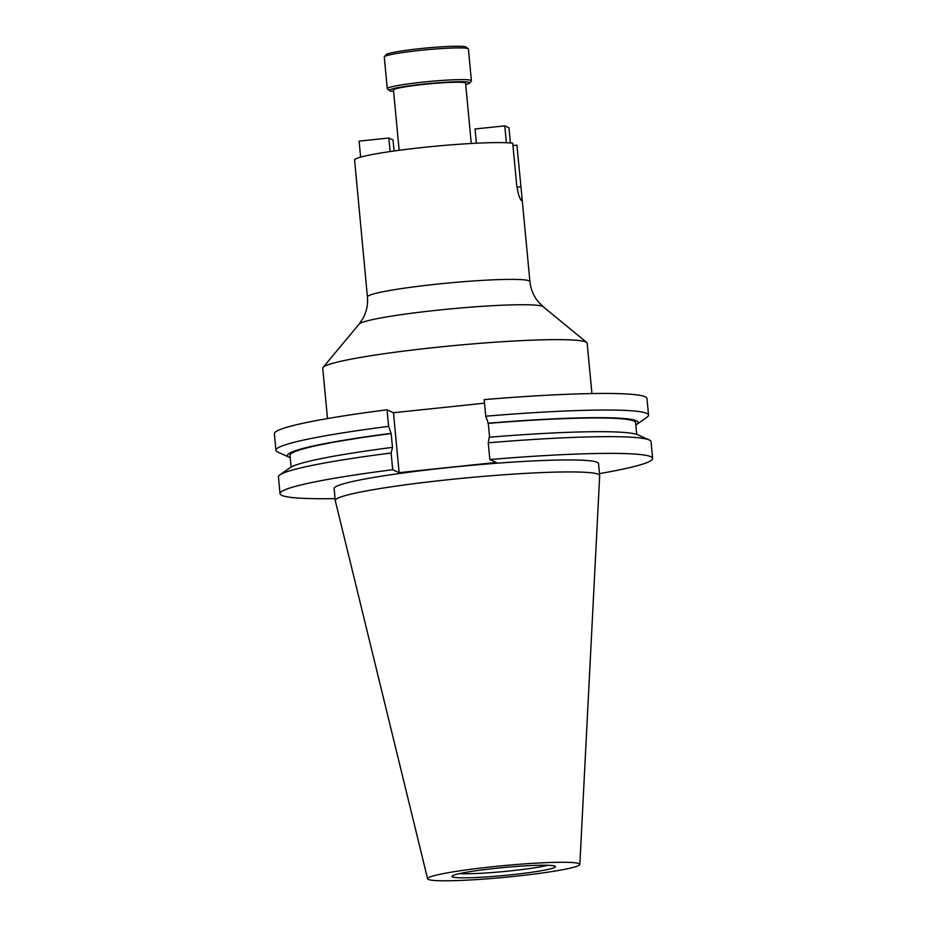 <?xml version="1.0" encoding="UTF-8"?>
<svg xmlns="http://www.w3.org/2000/svg" width="927" height="927" viewBox="0 0 927 927"><rect width="100%" height="100%" fill="white"/><g stroke="black" fill="none" stroke-linecap="round" stroke-linejoin="round"><path stroke-width="1.39" d="M384.381 56.744L386.084 54.681A40.359 3.094 -5.4 0 1 420.568 48.586A40.359 3.094 -5.4 0 1 466.2 47.115L468.262 48.807A42.26 3.244 174.6 0 0 420.476 50.348A42.26 3.244 174.6 0 0 384.381 56.744A42.26 3.244 174.6 0 0 384.276 56.999L387.277 88.702A42.26 3.244 -5.4 0 1 423.477 82.051A42.26 3.244 -5.4 0 1 471.414 80.742A42.26 3.244 -5.4 0 1 471.31 81.008L469.595 83.059A40.359 3.094 174.6 0 0 423.917 84.056A40.359 3.094 174.6 0 0 389.491 90.637A40.359 3.094 174.6 0 0 393.593 91.379M471.414 80.742L468.413 49.05A42.26 3.244 174.6 0 0 468.262 48.807M465.702 84.554A40.359 3.094 174.6 0 0 469.595 83.059M389.491 90.637L387.416 88.934A42.26 3.244 -5.4 0 1 387.277 88.702M521.553 200.649C519.746 199.247 518.112 193.986 516.663 184.867L512.724 143.233A81.611 6.257 -5.4 0 0 424.415 147.312A81.611 6.257 -5.4 0 0 354.577 159.815L367.428 296.964A81.611 6.257 -5.4 0 1 437.347 284.114A81.611 6.257 -5.4 0 1 529.931 281.599L521.924 196.895L521.553 200.649M327.498 418.552L322.747 368.228A132.804 10.185 -5.4 0 1 323.06 367.405A132.804 10.185 -5.4 0 1 436.524 347.324A132.804 10.185 -5.4 0 1 586.71 342.48A132.804 10.185 -5.4 0 1 587.173 343.233L591.936 393.558M399.155 150.301L393.465 90.012A36.223 2.781 -5.4 0 1 424.496 84.322A36.223 2.781 -5.4 0 1 465.574 83.198L471.275 143.476M547.764 865.285A49.791 3.824 -5.4 0 1 510.267 870.905A49.791 3.824 -5.4 0 1 459.282 873.651M510.928 874.81A51.982 3.986 -5.4 0 1 451.994 876.235A51.982 3.986 -5.4 0 1 496.501 868.24A51.982 3.986 -5.4 0 1 555.4 866.467A51.982 3.986 -5.4 0 1 510.928 874.81M493.106 866.687A76.466 5.863 -5.4 0 1 579.838 864.393A76.466 5.863 -5.4 0 1 514.334 876.363A76.466 5.863 -5.4 0 1 427.602 878.784A76.466 5.863 -5.4 0 1 493.106 866.687M427.602 878.784L335.273 500.638A132.804 10.185 -5.4 0 1 335.25 500.534A132.804 10.185 -5.4 0 1 449.027 479.63A132.804 10.185 -5.4 0 1 599.676 475.528A132.804 10.185 -5.4 0 1 599.688 475.644L579.838 864.393M335.25 500.534L334.114 488.541A132.804 10.185 -5.4 0 1 447.892 467.648A132.804 10.185 -5.4 0 1 598.552 463.546L599.676 475.528M512.944 145.551L516.918 145.133L521.924 196.895M290.255 457.637A176.142 13.511 -5.4 0 1 289.201 457.231L277.776 452.075A187.138 14.357 -5.4 0 1 275.933 450.325L274.369 433.732A187.138 14.357 -5.4 0 1 387.046 409.804L388.61 426.385L391.159 433.569L392.492 447.59L391.124 453.002L392.712 469.722L399.131 472.643L496.258 462.457L489.827 459.537L488.251 442.816L489.236 437.243A176.142 13.511 -5.4 0 1 637.788 434.809L649.213 439.966A187.138 14.357 -5.4 0 1 651.055 441.715L652.631 458.436A187.138 14.357 -5.4 0 1 599.502 473.616M484.508 403.175L393.465 412.724L387.046 409.804M489.595 437.208L488.286 423.384L485.736 416.2L484.172 399.618A187.138 14.357 -5.4 0 1 646.976 398.517L648.541 415.099A187.138 14.357 -5.4 0 1 647.058 417.162L636.803 424.369A176.142 13.511 -5.4 0 1 635.841 424.972M275.933 450.325A187.138 14.357 -5.4 0 1 388.61 426.385M485.736 416.2A187.138 14.357 -5.4 0 1 648.541 415.099M289.201 457.231A176.142 13.511 -5.4 0 1 390.788 433.407M487.915 423.222A176.142 13.511 -5.4 0 1 636.803 424.369M291.148 467.069L290.035 455.342A173.569 13.314 -5.4 0 1 391.159 433.569M488.286 423.384A173.569 13.314 -5.4 0 1 635.621 422.677L636.733 434.404M335.064 498.61A187.138 14.357 -5.4 0 1 280.024 493.662L278.448 476.942A187.138 14.357 -5.4 0 1 279.931 474.879L290.186 467.671A176.142 13.511 -5.4 0 1 392.121 447.428M279.931 474.879A187.138 14.357 -5.4 0 1 391.124 453.002M488.251 442.816A187.138 14.357 -5.4 0 1 649.213 439.966M280.024 493.662A187.138 14.357 -5.4 0 1 392.712 469.722M489.827 459.537A187.138 14.357 -5.4 0 1 652.631 458.436M393.465 412.724L399.131 472.643M510.418 142.978L508.969 127.764L504.786 125.863L475.064 128.98L476.408 143.21M504.786 125.863L506.385 142.723M390.116 151.553L388.842 138.019L393.025 139.919L394.068 150.997M360.626 157.138L359.108 141.136L388.842 138.019M586.71 342.48L543.21 306.721A92.758 7.115 174.6 0 0 438.32 310.105A92.758 7.115 174.6 0 0 359.085 324.126L363.106 318.17C366.628 311.634 368.065 304.554 367.428 296.964M520.847 186.779L516.942 187.184M359.085 324.126L323.06 367.405M543.21 306.721L538.147 301.634C533.465 295.864 530.719 289.189 529.931 281.599"/></g></svg>
